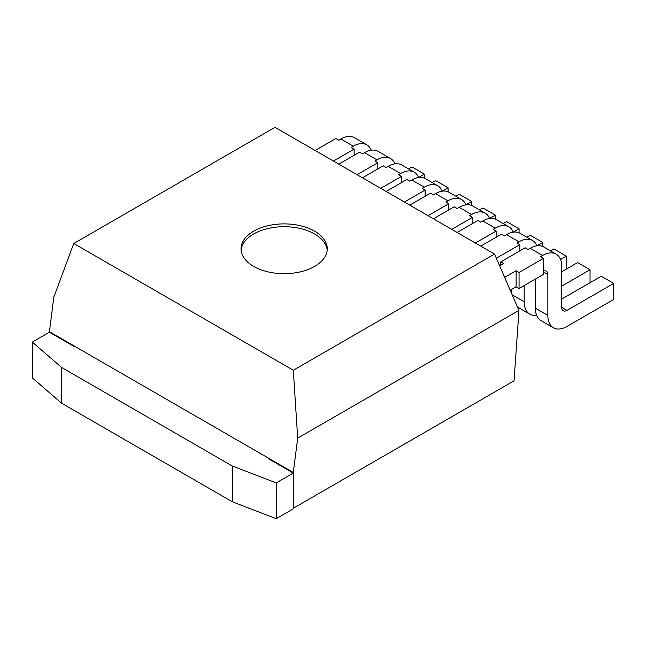 <?xml version="1.0" encoding="UTF-8"?>
<svg xmlns="http://www.w3.org/2000/svg" width="646" height="646" viewBox="0 0 646 646"><rect width="100%" height="100%" fill="white"/><g stroke="black" fill="none" stroke-linecap="round" stroke-linejoin="round"><path stroke-width="0.97" d="M518.932 310.96L518.932 310.395L297.701 438.117L293.3 472.492L293.3 508.265L514.054 380.809L518.932 310.96M293.3 370.247L494.545 254.064L275.01 127.319L73.765 243.502L293.3 370.247L297.701 438.117M494.545 254.064L518.932 310.395M268.906 458.975L293.3 473.058L293.3 508.83L276.23 518.681L232.318 501.78L61.572 403.201L61.572 367.429L32.3 342.081L49.379 332.222L53.779 297.289L73.765 243.502M49.379 331.664L293.3 472.492M314.642 231.179A43.12 24.895 180 0 1 327.272 248.783A43.12 24.895 180 0 1 284.151 273.678A43.12 24.895 180 0 1 241.031 248.783A43.12 24.895 180 0 1 267.654 225.785A43.12 24.895 180 0 1 314.642 231.179M241.103 250.188A43.12 24.895 180 0 1 268.784 228.337A43.12 24.895 180 0 1 314.642 233.997A43.12 24.895 180 0 1 327.207 250.188M232.318 501.78L232.318 466.016L61.572 367.429M61.572 403.201L32.3 377.853L32.3 342.081M49.379 332.222L73.765 346.304M293.3 473.058L276.23 482.909L232.318 466.016M276.23 518.681L276.23 482.909M354.161 155.274L354.161 149.073L333.425 161.048M354.161 149.073L351.238 147.385L353.305 146.19L340.87 139.003L338.795 140.206L335.863 138.51L315.135 150.486M424.414 178.159L424.414 174.145L418.576 177.513A27.084 15.633 120 0 0 414.167 172.167A27.084 15.633 120 0 0 400.633 173.508L398.558 174.703L401.481 176.398L380.752 188.366M371.24 150.195A27.084 15.633 120 0 0 366.847 144.849A27.084 15.633 120 0 0 353.305 146.19M424.414 174.145L411.97 166.959L408.563 168.929M366.847 144.849L354.404 137.663A27.084 15.633 120 0 0 340.87 139.003M377.821 168.929L377.821 162.735L357.093 174.703M377.821 162.735L374.898 161.048L376.965 159.845L364.53 152.666L362.454 153.861L359.531 152.173L338.795 164.141M448.074 191.822L448.074 187.8L442.235 191.176A27.084 15.633 120 0 0 437.827 185.83A27.084 15.633 120 0 0 424.293 187.17L422.218 188.366L425.141 190.053L404.412 202.028M394.9 163.858A27.084 15.633 120 0 0 390.507 158.504A27.084 15.633 120 0 0 376.965 159.845M448.074 187.8L435.63 180.622L432.222 182.592M390.507 158.504L378.072 151.326A27.084 15.633 120 0 0 364.53 152.666M401.481 182.592L401.481 176.398M414.167 172.167L401.731 164.988A27.084 15.633 120 0 0 388.189 166.329L386.114 167.524L383.191 165.836L362.454 177.803M471.733 205.476L471.733 201.463L465.895 204.83A27.084 15.633 120 0 0 461.494 199.485A27.084 15.633 120 0 0 447.953 200.833L445.877 202.028L448.808 203.716L428.072 215.683M471.733 201.463L459.298 194.285L455.882 196.255M425.141 196.255L425.141 190.053M437.827 185.83L425.391 178.643A27.084 15.633 120 0 0 411.849 179.984L409.774 181.187L406.851 179.491L386.114 191.466M495.393 219.139L495.393 215.126L489.563 218.493A27.084 15.633 120 0 0 485.154 213.148A27.084 15.633 120 0 0 471.612 214.488L469.537 215.683L472.468 217.379L451.732 229.346M495.393 215.126L482.958 207.939L479.542 209.91M448.808 209.91L448.808 203.716M461.494 199.485L449.051 192.306A27.084 15.633 120 0 0 435.509 193.647L433.442 194.842L430.511 193.154L409.774 205.121M519.053 232.802L519.053 228.789L513.223 232.156A27.084 15.633 120 0 0 508.814 226.811A27.084 15.633 120 0 0 495.272 228.151L493.197 229.346L496.128 231.034L475.391 243.009M519.053 228.789L506.617 221.602L503.202 223.573M472.468 223.573L472.468 217.379M485.154 213.148L472.71 205.969A27.084 15.633 120 0 0 459.169 207.309L457.102 208.505L454.17 206.817L433.442 218.784M542.721 246.457L542.721 242.444L536.883 245.811A27.084 15.633 120 0 0 532.474 240.474A27.084 15.633 120 0 0 518.932 241.814L516.865 243.009L519.788 244.697L496.346 258.23M542.721 242.444L530.277 235.265L526.87 237.235M496.128 237.235L496.128 231.034M508.814 226.811L496.37 219.624A27.084 15.633 120 0 0 482.837 220.972L480.761 222.167L477.83 220.472L457.102 232.447M566.38 269.059L566.38 256.107L560.534 259.482M566.38 256.107L553.937 248.928L550.529 250.89M519.788 250.898L519.788 244.697M532.474 240.474L520.03 233.287A27.084 15.633 120 0 0 506.496 234.627L504.421 235.822L501.49 234.135L480.761 246.11M590.04 282.722L590.04 269.77L561.745 286.105M524.181 285.54L524.181 301.739A27.084 15.633 120 0 0 529.785 314.134A27.084 15.633 120 0 0 536.616 315.264M590.04 269.77L577.597 262.583L561.745 271.74M511.737 289.343L511.737 293.777M519.053 288.496L543.447 274.413L543.447 258.36L519.053 272.442L519.053 288.496L516.13 286.808L510.203 290.232M516.13 286.808L516.13 270.755L519.053 272.442M543.447 258.36L540.524 256.672L542.592 255.469L530.156 248.29L528.081 249.485L525.158 247.798L500.763 261.88L503.686 263.568L499.665 265.894M516.13 270.755L504.639 277.384M543.447 271.118A7.413 4.28 -60 0 1 546.306 271.159A7.413 4.28 -60 0 1 547.84 274.558L547.84 315.393A27.084 15.633 120 0 0 553.444 327.788A27.084 15.633 120 0 0 566.986 326.448L613.7 299.486L613.7 283.424L566.986 310.395A7.413 4.28 -60 0 1 563.28 310.766A7.413 4.28 -60 0 1 561.745 307.367L561.745 266.523A27.084 15.633 120 0 0 556.133 254.128A27.084 15.633 120 0 0 542.592 255.469M613.7 283.424L601.256 276.246L561.745 299.058M535.397 279.064L535.397 308.215A27.084 15.633 120 0 0 541.009 320.61L553.444 327.788M556.133 254.128L543.698 246.95A27.084 15.633 120 0 0 530.156 248.29M500.763 261.88L500.763 265.256M400.633 173.508L388.189 166.329M424.293 187.17L411.849 179.984M447.953 200.833L435.509 193.647M471.612 214.488L459.169 207.309M495.272 228.151L482.837 220.972M518.932 241.814L506.496 234.627M524.181 301.739L512.189 294.81M547.84 315.393L535.397 308.215M547.84 274.558L543.447 272.023M566.986 310.395L561.745 307.367M517.47 307.02L529.785 314.134"/></g></svg>
